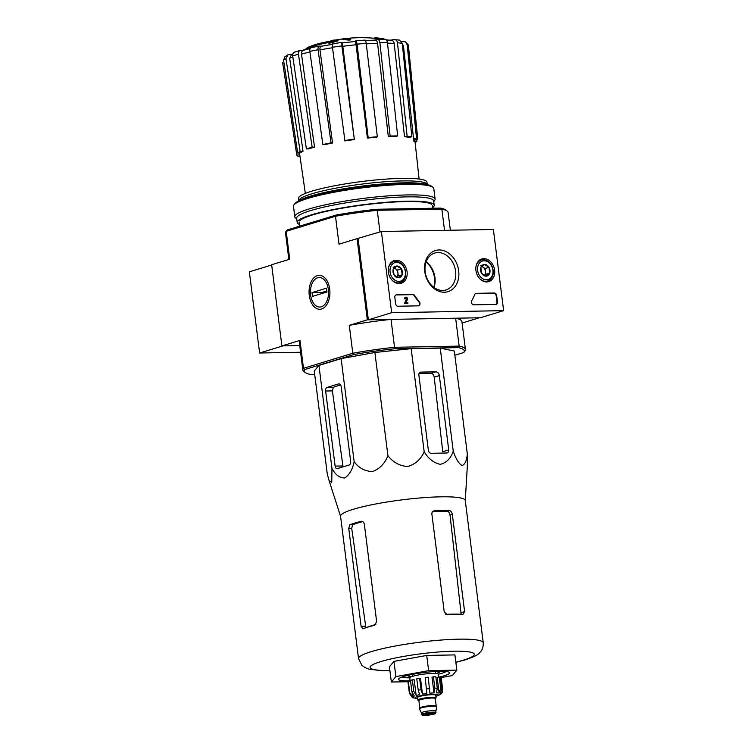 <?xml version="1.0" encoding="UTF-8"?>
<svg xmlns="http://www.w3.org/2000/svg" width="753" height="753" viewBox="0 0 753 753"><rect width="100%" height="100%" fill="white"/><g stroke="black" fill="none" stroke-linecap="round" stroke-linejoin="round"><path stroke-width="1.13" d="M454.859 355.247L463.707 352.545A80.656 10.984 172.8 0 0 463.744 352.498A80.656 10.984 172.8 0 0 458.276 347.622L459.161 346.107L394.544 347.302L391.023 319.394L367.342 319.827L357.082 238.654L381.404 231.519L493.384 229.458L503.644 310.641L391.664 312.702L381.404 231.519M464.78 351.19A81.945 11.163 172.8 0 0 464.855 351.096A81.945 11.163 172.8 0 0 465.439 349.477A81.945 11.163 172.8 0 0 459.161 346.107L455.64 318.208L479.322 317.775L462.097 323.028M450.369 230.258L448.129 212.487A81.945 11.163 172.8 0 0 447.169 211.066A81.945 11.163 172.8 0 0 441.86 209.127L440.646 208.101L376.575 209.278L377.244 210.313L441.86 209.127L444.543 230.362M376.575 209.278A80.656 10.984 172.8 0 0 336.139 215.038L287.251 229.966L286.187 231.312L335.49 216.262A81.945 11.163 172.8 0 1 377.244 210.313L379.973 231.962M328.75 42.507A135.22 131.427 117.4 0 1 331.593 41.942L331.687 42.705A135.22 131.427 117.4 0 0 328.845 43.26L328.75 42.507A139.569 115.52 71.1 0 1 334.003 40.803A38.714 5.271 172.8 0 0 310.415 46.347A38.714 5.271 172.8 0 0 306.076 48.898M328.807 42.479A38.714 5.271 172.8 0 0 310.518 47.11A141.95 141.95 0 0 0 303.073 50.206M331.593 41.942A139.164 115.19 -108.9 0 1 338.022 40.031L338.116 40.794A139.164 115.19 -108.9 0 0 331.687 42.705M338.022 40.031A139.7 76.044 -92.1 0 0 333.72 40.107A138.279 134.392 -62.6 0 0 330.925 40.653L330.972 41.048M330.925 40.653A139.305 75.827 87.9 0 1 334.379 40.464A36.652 4.989 172.8 0 0 312.759 45.472A141.95 141.95 0 0 0 310.415 46.347M344.149 38.619A139.54 108.441 73 0 0 342.559 38.958L342.653 39.721A140.246 86.171 88.9 0 1 349.166 40.144A137.206 106.634 -107 0 1 350.747 39.796L350.653 39.043A140.557 86.36 -91.1 0 0 344.149 38.619M342.559 38.958A140.246 86.171 88.9 0 1 349.063 39.382L349.166 40.144M349.063 39.382A137.206 106.634 -107 0 1 350.653 39.043M376.161 38.45L376.067 37.735A141.075 86.68 88.9 0 0 374.768 37.65L374.853 38.318M376.067 37.735A138.241 107.434 -107 0 1 379.399 38.196L379.474 38.836M379.399 38.196A140.557 86.36 88.9 0 1 382.006 38.459L382.1 39.203M382.006 38.459A137.206 106.634 -107 0 1 383.682 38.742L383.738 39.203M383.71 38.987A138.241 107.434 -107 0 1 384.416 39.137L384.416 39.203M287.891 54.847L285.999 58.687A63.516 8.65 172.8 0 0 283.57 60.249L284.756 56.889L287.891 54.837L292.239 54.188M300.409 50.338L303.741 50.197M319.216 46.055L321.267 46.244M332.459 47.26L332.412 43.787L341.806 42.45L342.38 42.94L354.334 139.578L341.853 45.914A63.516 8.65 172.8 0 0 332.459 47.26L344.94 140.915A58.028 7.907 -7.2 0 1 354.334 139.578M354.663 41.481L355.576 40.897C356.207 40.737 356.706 41.829 357.054 44.163L368.17 137.573L367.398 138.072L356.065 44.766A59.685 8.132 172.8 0 0 342.361 46.347M374.928 40.05L377.055 39.41C378.533 39.203 379.474 40.267 379.889 42.601L390.139 136.058L388.322 136.613L377.564 43.269A59.685 8.132 172.8 0 0 366.269 43.89M390.769 40.163L393.668 39.57C395.758 39.382 397.029 40.455 397.49 42.789L407.109 136.227L404.521 136.754L394.186 43.429A59.685 8.132 172.8 0 0 387.494 43.147M401.622 41.528L405.18 41.754L407.185 44.719L416.494 138.063L413.519 138.486L403.401 45.218A59.685 8.132 172.8 0 0 402.403 44.803M416.663 139.361L416.861 141.291L415.016 141.451M413.962 141.536L413.632 138.467M415.129 142.477A61.04 8.311 172.8 0 0 416.861 141.291M405.189 41.744L408.145 44.691L408.446 45.858A63.516 8.65 172.8 0 0 407.185 44.719M413.519 138.486A58.028 7.907 -7.2 0 1 414.781 139.625L417.755 139.201L408.446 45.858M417.755 139.201A61.04 8.311 172.8 0 0 416.494 138.063M393.668 39.57L399.495 40.088L402.253 43.335A63.516 8.65 172.8 0 0 397.49 42.789M404.521 136.754A58.028 7.907 -7.2 0 1 409.274 137.3L411.872 136.773L402.253 43.335M390.365 40.238C392.445 40.06 393.715 41.114 394.186 43.429M411.872 136.773A61.04 8.311 172.8 0 0 407.109 136.227M384.595 39.269C386.063 39.071 387.014 40.135 387.419 42.46A63.516 8.65 172.8 0 0 379.889 42.601M388.322 136.613A58.028 7.907 -7.2 0 1 395.852 136.472L397.669 135.917L387.419 42.46M385.028 39.203L377.055 39.41M377.564 43.269C377.149 40.963 376.208 39.909 374.74 40.116L365.469 40.568M397.669 135.917A61.04 8.311 172.8 0 0 390.139 136.058M367.398 138.072A58.028 7.907 -7.2 0 1 376.556 137.272L377.328 136.773L366.212 43.363C365.864 41.029 365.374 39.937 364.734 40.097L355.576 40.897M356.065 44.766C355.717 42.45 355.228 41.368 354.597 41.528L342.314 42.912M377.328 136.773A61.04 8.311 172.8 0 0 368.17 137.573M341.871 42.479L341.853 45.914M353.929 139.211A61.04 8.311 172.8 0 0 344.535 140.557M319.498 46.037C318.331 46.14 317.851 47.373 318.058 49.726A63.516 8.65 172.8 0 0 309.86 51.402L322.849 144.538L324.355 144.708A58.028 7.907 -7.2 0 1 332.544 143.032L331.047 142.863L318.058 49.726M332.525 47.75A59.685 8.132 172.8 0 0 319.969 49.905L332.544 143.032M319.969 49.905C319.771 47.571 320.26 46.357 321.418 46.262M309.86 51.402C309.652 49.039 310.142 47.816 311.3 47.712M331.047 142.863A61.04 8.311 172.8 0 0 322.849 144.538M301.012 50.244C299.148 50.526 298.292 51.844 298.442 54.207A63.516 8.65 172.8 0 0 292.691 55.957L306.405 148.925L308.786 148.878A58.028 7.907 -7.2 0 1 314.443 147.155A58.028 7.907 -7.2 0 1 314.528 147.127L312.147 147.174L298.442 54.207M309.944 51.995A59.685 8.132 172.8 0 0 301.473 54.122L314.528 147.127M301.473 54.122C301.341 51.769 302.198 50.46 304.043 50.187M292.691 55.957C292.541 53.595 293.397 52.277 295.261 52.004M312.147 147.174A61.04 8.311 172.8 0 0 306.405 148.925M292.832 56.927A59.685 8.132 172.8 0 0 289.679 58.329L303.026 151.221L300.127 151.475L285.999 58.687M289.679 58.329L291.599 54.517L292.87 53.896M283.57 60.249L297.699 153.047L300.598 152.793A58.028 7.907 -7.2 0 1 303.026 151.221M300.127 151.475A61.04 8.311 172.8 0 0 297.699 153.047M299.75 154.704L296.804 155.127L282.61 62.471M299.929 156.003L298.066 156.266A61.04 8.311 172.8 0 1 296.804 155.127M271.682 265.018L249.356 271.833L259.616 353.006L282.912 345.891L299.75 345.589L281.895 345.909L271.645 264.736L289.707 259.22L286.187 231.312A81.945 11.163 172.8 0 0 286.112 231.416A81.945 11.163 172.8 0 0 285.528 233.035L288.87 259.474M353.769 354.569L352.799 353.251A81.945 11.163 172.8 0 1 394.544 347.302L394.205 348.799A80.656 10.984 172.8 0 0 353.769 354.569L304.88 369.488A80.656 10.984 172.8 0 0 305.229 372.528A80.656 10.984 172.8 0 0 310.311 374.41L314.688 374.326M394.205 348.799L458.276 347.622M318.943 365.403L331.969 468.507L331.762 482.457L329.07 480.565L327.291 474.108L314.265 370.994L318.943 365.403L341.128 358.626L374.881 352.498L411.157 348.648L440.232 348.112L454.323 351.03L467.349 454.144L467.349 465.9L465.279 500.613M329.71 289.161A16.98 10.429 -91.1 0 0 327.414 281.481A16.98 10.429 -91.1 0 0 312.156 279.994A16.98 10.429 -91.1 0 0 312.608 304.843A16.98 10.429 -91.1 0 0 327.809 302.781A16.98 10.429 -91.1 0 0 329.71 289.161M367.342 319.827L349.27 325.343L352.799 353.251L303.487 368.302L299.967 340.394L281.895 345.909M357.082 238.654L339.019 244.17L335.49 216.262L336.139 215.038M447.169 211.066L445.738 209.983A80.656 10.984 172.8 0 0 440.646 208.101M455.64 318.208A81.945 11.163 -7.2 0 1 461.909 321.569L465.439 349.477M304.88 369.488L303.487 368.302A81.945 11.163 172.8 0 0 302.838 370.015L299.308 342.116A81.945 11.163 -7.2 0 1 299.967 340.394M302.838 370.015A81.945 11.163 172.8 0 0 303.798 371.445L305.229 372.528M349.27 325.343A81.945 11.163 -7.2 0 1 391.023 319.394M426.97 184.56A67.102 9.14 172.8 0 0 362.193 186.095A67.102 9.14 172.8 0 0 299.073 200.722M427.196 184.108L426.951 182.179A64.73 8.82 172.8 0 0 361.619 181.539A64.73 8.82 172.8 0 0 298.508 198.406L298.753 200.336M428.128 184.824L426.509 183.591A64.73 8.82 172.8 0 0 361.939 184.08A64.73 8.82 172.8 0 0 299.289 199.658L298.019 201.258M433.822 287.354A20.651 16.048 73 0 0 434.49 277.913A20.651 16.048 73 0 0 426.113 261.95M331.969 468.507C335.452 474.861 339.688 478.014 344.686 477.957C349.326 475.058 352.479 469.646 354.155 461.73C358.974 468.159 365.149 471.416 372.66 471.51C379.813 468.743 384.896 463.434 387.908 455.603C393.028 462.286 399.617 465.928 407.674 466.521C415.374 464.243 420.88 459.321 424.184 451.753C428.466 458.831 433.86 463.02 440.345 464.328C446.482 462.775 450.783 458.408 453.259 451.216C455.8 458.69 458.69 463.462 461.928 465.523C464.808 464.723 466.615 460.93 467.349 454.144M453.259 451.216L440.232 348.112M418.884 375.201L428.363 450.285A3.097 2.41 73 0 0 431.196 453.287L446.67 453.005A3.097 2.41 73 0 0 447.188 452.92A3.097 2.41 73 0 0 448.722 449.918L439.338 375.587A3.869 3.012 73 0 0 435.799 371.841L420.936 372.114A3.097 2.41 73 0 0 420.419 372.189A3.097 2.41 73 0 0 418.884 375.201M424.184 451.753L411.157 348.648M387.908 455.603L374.881 352.498M354.155 461.73L341.128 358.626M350.653 461.363L341.26 387.042A3.869 2.381 -91.1 0 0 338.859 383.879A3.869 2.381 -91.1 0 0 338.455 383.945L327.113 387.409A3.097 1.901 -91.1 0 0 325.635 391.023L335.113 466.107A3.097 1.901 -91.1 0 0 337.043 468.639A3.097 1.901 -91.1 0 0 337.363 468.582L349.176 464.978A3.097 1.901 -91.1 0 0 350.653 461.363M438.415 674.189A23.23 3.163 172.8 0 0 442.105 673.21A23.23 3.163 172.8 0 0 446.143 671.544M401.622 677.173A23.23 3.163 172.8 0 0 409.764 677.813M439.46 677.013A25.809 3.511 172.8 0 0 444.458 675.705A25.809 3.511 172.8 0 0 449.4 672.401A25.809 3.511 172.8 0 0 423.657 672.598A25.809 3.511 172.8 0 0 398.676 678.811A25.809 3.511 172.8 0 0 410.121 680.787M408.004 681.729L391.353 682.03L395.88 676.599L428.636 670.65L456.845 670.132L452.308 675.563L440.524 677.7M456.845 670.132L454.925 654.912L426.706 655.43L428.636 670.65M395.88 676.599L393.96 661.379L426.706 655.43M391.353 682.03L389.423 666.81L393.96 661.379M449.202 510.543A62.847 8.556 172.8 0 0 434.274 510.835C432.627 511.089 431.827 512.162 431.874 514.026L444.242 611.954L447.414 614.843A62.847 8.556 -7.2 0 1 462.888 614.561L464.601 611.577L452.327 514.412C451.894 512.087 450.849 510.798 449.202 510.543L447 511.212C448.628 511.466 449.645 512.765 450.049 515.108L461.137 614.203A57.397 7.822 172.8 0 0 445.71 614.344M447 511.212A59.223 8.067 172.8 0 0 432.749 511.475M365.92 627.776L351.707 528.352L352.668 524.747A59.223 8.067 172.8 0 1 362.701 521.603M433.144 511.183L433.69 510.939M361.111 626.327L362.908 628.811A62.847 8.556 -7.2 0 1 374.721 625.206L376.641 621.583L364.367 524.427C363.878 522.149 362.758 521.123 361.016 521.34A62.847 8.556 172.8 0 0 349.769 524.803L348.743 528.408L361.111 626.327L365.487 626.242M361.506 521.274L361.995 521.321M358.541 658.593A62.847 8.556 172.8 0 1 419.816 642.224A62.847 8.556 172.8 0 1 483.247 642.836L465.26 500.5A62.847 8.556 172.8 0 0 414.47 498.467A62.847 8.556 172.8 0 0 345.232 512.247A62.847 8.556 172.8 0 0 340.563 516.257L358.541 658.593L361.929 665.37L365.036 667.629L369.083 669.182L381.329 670.641L389.913 670.678M435.799 371.841L431.111 373.272C432.749 373.526 433.775 374.815 434.189 377.159L442.764 451.734L448.722 449.918M431.111 373.272A61.661 8.396 172.8 0 0 419.11 373.432M340.535 384.934A61.661 8.396 172.8 0 0 333.344 387.296L332.374 390.892L342.935 465.966L335.113 466.107M503.644 310.641L480.339 317.757L368.358 319.809L358.099 238.635M368.358 319.809L391.664 312.702M395.626 303.723L394.826 297.388A2.579 2.005 -107 0 1 396.106 294.875A2.579 2.005 -107 0 1 396.539 294.809L412.908 294.508A2.579 2.005 -107 0 1 414.762 295.647A45.171 35.099 -107 0 0 419.233 301.577A2.579 2.005 -107 0 1 419.986 304.043A2.579 2.005 -107 0 1 418.696 305.784A2.579 2.005 -107 0 1 418.263 305.85L397.989 306.226A2.579 2.005 -107 0 1 395.626 303.723M495.719 304.428L473.806 304.833A2.579 2.005 -107 0 1 471.745 303.346A2.579 2.005 -107 0 1 471.764 300.607A45.171 35.099 -107 0 0 474.719 294.536A2.579 2.005 -107 0 1 475.849 293.416A2.579 2.005 -107 0 1 476.282 293.341L494.269 293.011A2.579 2.005 -107 0 1 496.632 295.515L497.432 301.849A2.579 2.005 -107 0 1 496.152 304.363A2.579 2.005 -107 0 1 495.719 304.428M458.671 270.779A21.498 16.707 -107 0 1 435.545 289.557A21.498 16.707 -107 0 1 430.914 252.952A21.498 16.707 -107 0 1 458.671 270.779M407.072 271.729A11.841 9.205 -107 0 1 401.001 283.288A11.841 9.205 -107 0 1 388.934 274.591A11.841 9.205 -107 0 1 394.083 260.642A11.841 9.205 -107 0 1 407.072 271.729M494.617 270.12A11.841 9.205 -107 0 1 488.546 281.669A11.841 9.205 -107 0 1 476.48 272.981A11.841 9.205 -107 0 1 481.638 259.032A11.841 9.205 -107 0 1 494.617 270.12M455.603 271.221A19.296 14.994 -107 0 1 446.011 289.952A19.296 14.994 -107 0 1 426.038 275.88A19.296 14.994 -107 0 1 434.745 253.046A19.296 14.994 -107 0 1 455.603 271.221M426.151 261.846A19.296 14.994 -107 0 1 434.952 277.528A19.296 14.994 -107 0 1 433.973 287.458M475.623 293.501A2.579 2.005 -107 0 1 475.821 293.482L493.808 293.152A2.579 2.005 -107 0 1 496.161 295.656L496.961 302A2.579 2.005 -107 0 1 495.907 304.41M395.88 294.969A2.579 2.005 -107 0 1 396.078 294.95L412.437 294.649A2.579 2.005 -107 0 1 414.301 295.788L414.762 295.647M418.461 305.84A2.579 2.005 -107 0 0 418.762 301.718A45.171 35.099 -107 0 1 414.301 295.788M404.898 303.553L407.919 303.497L404.898 303.553L406.375 299.186A0.772 0.602 -107 0 0 405.811 298.094M405.029 298.725L405.641 298.715L405.029 298.725A1.553 1.205 -107 0 1 407.128 297.783A1.553 1.205 -107 0 1 407.411 299.44L405.971 302.772L407.825 302.744L407.919 303.497M404.568 298.866A1.553 1.205 -107 0 1 405.575 297.322M405.641 298.715A0.772 0.602 -107 0 1 406.686 298.226A0.772 0.602 -107 0 1 406.836 299.045M404.427 303.694L406.375 299.186M402.177 274.76L398.469 277.763L394.026 274.911L393.292 269.047L396.991 266.044L401.434 268.896L402.177 274.76A5.958 4.631 -107 0 1 398.469 277.763A5.958 4.631 -107 0 1 394.026 274.911A5.958 4.631 -107 0 1 393.292 269.047A5.958 4.631 -107 0 1 396.991 266.044A5.958 4.631 -107 0 1 401.434 268.896A5.958 4.631 -107 0 1 402.177 274.76L398.29 275.946L397.546 270.082L394.299 268.002M396.53 262.392A9.676 7.521 -107 0 1 404.945 276.539A9.676 7.521 -107 0 1 391.72 276.784A9.676 7.521 -107 0 1 396.53 262.392M388.444 268.153A10.966 8.528 -107 0 1 393.753 261.649A10.966 8.528 -107 0 1 395.589 261.357A10.966 8.528 -107 0 1 405.406 270.807A10.966 8.528 -107 0 1 400.154 282.629A10.966 8.528 -107 0 1 392.125 280.21M394.148 268.134A5.158 4.01 -107 0 1 395.325 268.661A5.158 4.01 -107 0 1 397.923 273.019A5.158 4.01 -107 0 1 396.831 277.076M396.878 277.095L398.29 275.946M397.546 270.082L401.434 268.896M393.104 267.23L396.991 266.044M489.723 273.151L486.024 276.153L481.581 273.301L480.838 267.437L484.537 264.435L488.979 267.287L489.723 273.151A5.958 4.631 -107 0 1 486.024 276.153A5.958 4.631 -107 0 1 481.581 273.301A5.958 4.631 -107 0 1 480.838 267.437A5.958 4.631 -107 0 1 484.537 264.435A5.958 4.631 -107 0 1 488.979 267.287A5.958 4.631 -107 0 1 489.723 273.151L485.836 274.337L485.101 268.473L481.845 266.383M484.075 260.783A9.676 7.521 -107 0 1 492.49 274.93A9.676 7.521 -107 0 1 479.266 275.174A9.676 7.521 -107 0 1 484.075 260.783M475.99 266.543A10.966 8.528 -107 0 1 481.299 260.039A10.966 8.528 -107 0 1 483.144 259.747A10.966 8.528 -107 0 1 492.961 269.197A10.966 8.528 -107 0 1 487.709 281.02A10.966 8.528 -107 0 1 479.67 278.601M481.704 266.524A5.158 4.01 -107 0 1 482.88 267.051A5.158 4.01 -107 0 1 485.469 271.4A5.158 4.01 -107 0 1 484.386 275.466M484.424 275.485L485.836 274.337M485.101 268.473L488.979 267.287M480.659 265.621L484.537 264.435M259.616 353.006L300.588 352.253M433.737 201.559L434.613 200.458A70.716 9.629 172.8 0 0 435.112 199.056L433.784 188.532A70.716 9.629 172.8 0 0 432.956 187.299L431.525 186.217A69.427 9.46 172.8 0 0 362.278 186.744A69.427 9.46 172.8 0 0 295.072 203.451L293.962 204.863A70.716 9.629 172.8 0 0 293.463 206.256L294.79 216.789A70.716 9.629 172.8 0 0 295.628 218.012L296.748 218.869M432.956 187.299A70.716 9.629 172.8 0 0 362.419 187.836A70.716 9.629 172.8 0 0 293.962 204.863M435.112 199.056A70.716 9.629 172.8 0 0 363.746 198.368A70.716 9.629 172.8 0 0 294.79 216.789M432.561 207.668A69.041 9.403 172.8 0 0 434.208 205.23L433.662 200.919A69.041 9.403 172.8 0 0 363.981 200.242A69.041 9.403 172.8 0 0 296.663 218.219L297.209 222.54A69.041 9.403 172.8 0 0 299.412 224.488M434.208 205.23A69.041 9.403 172.8 0 0 364.527 204.552A69.041 9.403 172.8 0 0 297.209 222.54M431.497 204.308A67.102 9.14 172.8 0 0 364.565 204.816A67.102 9.14 172.8 0 0 299.609 220.968M317.653 277.763A14.768 9.074 88.9 0 1 327.95 287.175A14.768 9.074 88.9 0 1 324.157 305.087A14.768 9.074 88.9 0 1 312.599 301.68A14.768 9.074 88.9 0 1 312.26 283.147A14.768 9.074 88.9 0 1 317.653 277.763M326.473 288.173L326.953 291.985L312.504 296.39L312.024 292.588L326.473 288.173M326.83 290.987L322.209 292.399L322.331 293.388M322.209 292.399L312.024 292.588M418.847 700.478A9.158 1.252 -7.2 0 1 417.887 700.064L417.567 697.523A9.158 1.252 -7.2 0 1 419.43 696.506A9.158 1.252 -7.2 0 1 429.502 694.831A9.158 1.252 -7.2 0 1 435.752 695.226L436.072 697.767A9.158 1.252 -7.2 0 1 435.253 698.408M431.958 714.079A3.869 0.527 172.8 0 0 432.749 713.646A3.869 0.527 172.8 0 0 428.834 713.609A3.869 0.527 172.8 0 0 425.059 714.616A3.869 0.527 172.8 0 0 427.704 714.785A3.869 0.527 172.8 0 0 431.958 714.079M421.473 712.922A7.229 0.988 -7.2 0 1 421.464 712.875A7.229 0.988 -7.2 0 1 422.932 712.074A7.229 0.988 -7.2 0 1 430.867 710.757A7.229 0.988 -7.2 0 1 435.799 711.067A7.229 0.988 -7.2 0 1 435.799 711.114M421.464 712.903L419.412 708.95A8.772 1.195 -7.2 0 1 419.393 708.893A8.772 1.195 -7.2 0 1 421.181 707.924A8.772 1.195 -7.2 0 1 430.82 706.314A8.772 1.195 -7.2 0 1 436.806 706.69A8.772 1.195 -7.2 0 1 436.806 706.756L435.366 713.562C436.166 713.731 428.645 715.519 423.939 715.35C421.887 715.086 421.125 714.766 421.652 714.409A7.229 0.988 -7.2 0 1 423.12 713.609A7.229 0.988 -7.2 0 1 431.064 712.282A7.229 0.988 -7.2 0 1 435.996 712.592M419.393 708.893L419.336 708.385A8.772 1.195 -7.2 0 1 421.115 707.415A8.772 1.195 -7.2 0 1 430.754 705.806A8.772 1.195 -7.2 0 1 436.749 706.182L436.806 706.69M417.887 700.064A9.158 1.252 -7.2 0 1 419.75 699.048A9.158 1.252 -7.2 0 1 429.822 697.363A9.158 1.252 -7.2 0 1 436.072 697.767M434.858 688.251L433.982 692.92L432.006 677.267L433.408 676.843A16.773 2.287 -7.2 0 1 435.855 676.796L437.295 688.214A16.773 2.287 172.8 0 0 434.858 688.251L433.408 676.843M425.172 677.512L426.857 693.522L425.172 677.512A16.773 2.287 -7.2 0 1 428.222 677.192L429.897 693.193A14.458 1.967 -7.2 0 1 433.982 692.92M421.049 689.72A16.773 2.287 172.8 0 0 418.216 690.237L416.776 678.82A16.773 2.287 -7.2 0 1 419.609 678.302L421.049 689.72L422.48 694.144A14.458 1.967 -7.2 0 1 426.857 693.522M418.216 690.237L419.647 694.661A14.458 1.967 -7.2 0 0 416.155 695.461L413.774 691.263A16.773 2.287 172.8 0 0 411.91 691.828L414.291 696.036A14.458 1.967 -7.2 0 0 412.606 696.807L409.773 692.816A16.773 2.287 172.8 0 0 409.387 693.278L412.22 697.278A14.458 1.967 -7.2 0 0 412.211 697.353L412.202 697.269M412.804 697.805A14.458 1.967 -7.2 0 1 412.588 697.72A14.458 1.967 -7.2 0 1 412.211 697.353M440.561 677.973L441.211 677.907L442.66 689.324L442.557 691.122L440.891 693.805A14.458 1.967 -7.2 0 0 440.891 693.729L440.769 692.751M439.281 676.985L440.721 688.402L439.121 693.024L437.145 677.371L439.281 676.985A16.773 2.287 -7.2 0 1 440.467 677.229L441.907 688.647L440.307 693.268A14.458 1.967 -7.2 0 1 440.891 693.729M437.295 688.214L436.429 692.873A14.458 1.967 -7.2 0 1 439.121 693.024M411.91 691.828L410.47 680.411A16.773 2.287 -7.2 0 1 412.333 679.846L413.774 691.263M409.387 693.278L407.938 681.87A16.773 2.287 -7.2 0 1 408.333 681.399L409.773 692.816M435.469 673.464L435.3 672.09A11.615 1.581 172.8 0 0 434.208 671.572M413.19 674.227A11.615 1.581 172.8 0 0 412.258 674.999L412.428 676.373M410.178 681.201L409.754 677.898A14.458 1.967 -7.2 0 1 412.691 676.288A14.458 1.967 -7.2 0 1 428.57 673.643A14.458 1.967 -7.2 0 1 438.434 674.274L438.792 677.079M412.606 696.807L412.098 692.741M408.333 681.399L410.564 681.164M419.609 678.302L420.503 678.491L422.48 694.144M416.155 695.461L414.178 679.808L412.333 679.846M435.968 673.493A16.265 2.212 172.8 0 0 436.608 673.314A16.265 2.212 172.8 0 0 439.912 671.507A16.265 2.212 172.8 0 0 439.837 671.337M407.674 675.403A16.265 2.212 172.8 0 0 407.646 675.582A16.265 2.212 172.8 0 0 411.957 676.533M366.212 43.363A63.516 8.65 172.8 0 0 357.054 44.163M455.838 662.188A52.522 7.154 172.8 0 0 463.603 660.099A52.522 7.154 172.8 0 0 454.012 651.204A52.522 7.154 172.8 0 0 381.084 661.52A52.522 7.154 172.8 0 0 389.894 670.518M375.803 624.51A57.397 7.822 172.8 0 0 366.269 627.625M464.601 611.577L461.26 612.594M452.327 514.412L450.049 515.108M349.769 524.803L352.668 524.747M348.743 528.408L351.707 528.352M439.338 375.587L434.189 377.159M420.936 372.114L419.939 372.415M325.635 391.023L332.374 390.892M338.455 383.945L339.274 383.926M327.113 387.409L333.344 387.296M496.161 295.656L496.632 295.515M496.961 302L497.432 301.849M412.437 294.649L412.908 294.508M418.762 301.718L419.233 301.577M435.874 696.196A11.615 1.581 172.8 0 0 434.321 694.238A11.615 1.581 172.8 0 0 418.706 696.205A11.615 1.581 172.8 0 0 417.689 698.492M423.713 714.23A6.579 0.894 -7.2 0 1 434.933 713.035A6.579 0.894 -7.2 0 1 428.071 715.134A6.579 0.894 -7.2 0 1 423.713 714.23M419.91 707.858A8.255 1.129 -7.2 0 1 421.492 707.152A8.255 1.129 -7.2 0 1 429.888 705.693A8.255 1.129 -7.2 0 1 436.062 705.825M419.798 707.914L418.866 700.582A8.255 1.129 -7.2 0 1 420.55 699.669A8.255 1.129 -7.2 0 1 429.615 698.153A8.255 1.129 -7.2 0 1 435.253 698.511L435.112 698.342M418.8 700.384A8.904 1.214 -7.2 0 1 419.958 699.038A8.904 1.214 -7.2 0 1 431.234 697.316A8.904 1.214 -7.2 0 1 435.272 698.304M429.662 688.6A16.773 2.287 172.8 0 0 426.612 688.929M441.907 688.647A16.773 2.287 172.8 0 0 440.721 688.402M382.232 39.222A141.95 141.95 0 0 0 344.987 38.629M342.841 38.902A141.95 141.95 0 0 0 335.725 40.022M330.972 40.982A141.95 141.95 0 0 0 329.372 41.34M303.45 50.272L310.114 48.587M321.136 46.272L332.92 44.248M386.458 39.956L391.174 40.191M463.744 352.498L464.855 351.096M287.222 230.004L286.112 231.416M299.129 222.295L299.619 226.192M432.288 205.475L432.636 208.242M419.101 179.045L414.818 139.625M305.332 193.417L299.487 152.887M294.536 52.126L300.409 50.329M310.998 47.731L319.216 46.046M483.247 642.836C483.445 649.453 480.527 651.627 480.659 651.656C479.124 652.55 480.885 654.592 465.345 659.826L455.866 662.348M340.572 516.37L329.099 480.678M393.753 261.649L391.212 262.421M400.154 282.629L397.622 283.41M481.299 260.039L478.767 260.811M487.709 281.02L485.167 281.801M421.652 714.409L421.464 712.875M436.185 705.853L435.253 698.511M412.588 697.72L417.708 698.596M435.883 696.299L436.693 696.073C440.599 694.718 442.557 693.061 442.557 691.122"/></g></svg>
